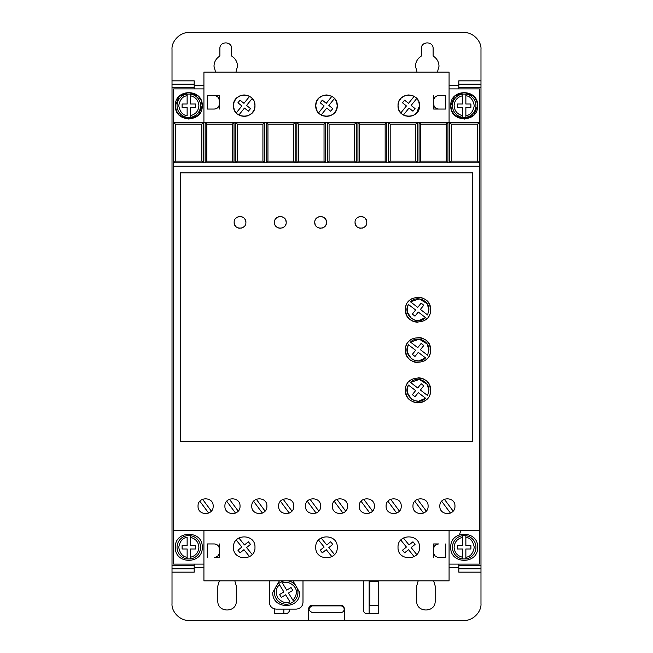 <?xml version="1.0" encoding="UTF-8"?>
<svg xmlns="http://www.w3.org/2000/svg" width="653" height="653" viewBox="0 0 653 653"><rect width="100%" height="100%" fill="white"/><g stroke="black" fill="none" stroke-linecap="round" stroke-linejoin="round"><path stroke-width="0.98" d="M452.439 547.304A11.754 11.754 0 0 1 462.512 535.672L462.512 537.37L462.512 535.672L465.867 535.672L465.867 537.37L465.867 535.672A11.754 11.754 0 0 1 465.867 558.944L465.867 557.238L465.867 558.944L462.512 558.944A11.754 11.754 0 0 1 452.439 547.304A11.754 11.754 0 0 0 462.512 558.944L462.512 557.238L462.512 558.944M190.488 535.672A11.754 11.754 0 0 1 190.488 558.944L190.488 557.238L190.488 558.944L187.133 558.944L187.133 548.985L182.097 548.985L182.097 545.63L187.133 545.63L187.133 537.37C182.783 537.745 179.983 541.051 178.734 547.304C179.983 553.564 182.783 556.87 187.133 557.238L187.133 558.944A11.754 11.754 0 0 1 187.133 535.672L190.488 535.672L190.488 545.63L195.525 545.63L195.525 548.985L190.488 548.985L190.488 557.238C195.663 555.94 198.463 552.626 198.887 547.304C198.463 541.982 195.663 538.676 190.488 537.37L190.488 535.672M452.439 105.696A11.754 11.754 0 0 1 462.512 94.056L462.512 104.015L457.475 104.015L457.475 107.37L462.512 107.37L462.512 117.328L465.867 117.328L465.867 107.37L470.903 107.37L470.903 104.015L465.867 104.015L465.867 94.056L462.512 94.056L462.512 95.762C457.337 97.06 454.537 100.374 454.113 105.696C454.537 111.018 457.337 114.324 462.512 115.63L462.512 117.328A11.754 11.754 0 0 1 452.439 105.696A11.754 11.754 0 0 0 462.512 117.328M190.488 94.056A11.754 11.754 0 0 1 190.488 117.328L190.488 115.63L190.488 117.328L187.133 117.328A11.754 11.754 0 0 1 187.133 94.056L187.133 95.762L187.133 94.056L190.488 94.056L190.488 95.762L190.488 94.056M288.177 580.892A11.754 11.754 0 0 1 293.719 601.511L292.83 600.066C295.066 598.026 296.217 595.503 296.274 592.475C297.237 586.255 287.851 579.913 282.431 583.129L286.757 590.165L291.05 587.529L292.805 590.394L288.512 593.03L293.719 601.511L290.854 603.266A11.754 11.754 0 0 1 278.684 583.439L279.574 584.892C276.064 587.48 275.411 591.765 277.615 597.748C281.949 602.425 286.071 603.78 289.965 601.821L285.647 594.785L281.353 597.422L279.598 594.557L283.892 591.92L278.684 583.439L281.549 581.684L282.431 583.129L281.549 581.684A11.754 11.754 0 0 1 284.218 580.892M215.572 72.108L213.996 66.231C214.151 61.798 216.11 58.403 219.873 56.052L219.873 48.6C219.539 41.025 231.962 41.017 231.627 48.6L231.627 56.052C235.39 58.403 237.349 61.798 237.504 66.231L235.937 72.108M417.063 72.108L415.496 66.231C415.651 61.798 417.61 58.403 421.373 56.052L421.373 48.6C421.038 41.025 433.453 41.017 433.127 48.6L433.127 56.052C436.89 58.403 438.849 61.798 439.004 66.231L437.428 72.108M450.758 547.304C449.925 529.975 478.453 529.975 477.621 547.304C478.453 564.633 449.925 564.633 450.758 547.304M175.379 547.304C174.547 529.975 203.075 529.975 202.242 547.304C203.075 564.633 174.547 564.633 175.379 547.304M451.713 110.683L450.758 105.696C449.925 88.367 478.453 88.367 477.621 105.696L473.817 115.067M476.666 100.709L477.621 105.696C478.453 123.025 449.925 123.025 450.758 105.696L454.57 96.318M454.692 96.195L464.112 92.261L473.564 96.073M473.686 96.195L476.568 100.464M176.334 110.683L175.379 105.696C174.547 88.367 203.075 88.367 202.242 105.696L198.43 115.067M201.287 100.709L202.242 105.696C203.075 123.025 174.547 123.025 175.379 105.696L179.183 96.318M179.314 96.195L188.725 92.261L198.186 96.073M198.308 96.195L201.181 100.464M224.91 506.165C224.444 515.919 240.492 515.919 240.026 506.165C240.492 496.419 224.444 496.419 224.91 506.165M251.78 506.165C251.315 515.919 267.355 515.919 266.889 506.165C267.355 496.419 251.315 496.419 251.78 506.165M198.047 506.165C197.581 515.919 213.621 515.919 213.156 506.165C213.621 496.419 197.581 496.419 198.047 506.165M278.643 506.165C278.178 515.919 294.225 515.919 293.76 506.165C294.225 496.419 278.178 496.419 278.643 506.165M305.514 506.165C305.041 515.919 321.088 515.919 320.623 506.165C321.088 496.419 305.041 496.419 305.514 506.165M332.377 506.165C331.912 515.919 347.959 515.919 347.486 506.165C347.959 496.419 331.912 496.419 332.377 506.165M359.24 506.165C358.775 515.919 374.822 515.919 374.357 506.165C374.822 496.419 358.775 496.419 359.24 506.165M386.111 506.165C385.645 515.919 401.685 515.919 401.22 506.165C401.685 496.419 385.645 496.419 386.111 506.165M412.974 506.165C412.508 515.919 428.556 515.919 428.09 506.165C428.556 496.419 412.508 496.419 412.974 506.165M439.844 506.165C439.379 515.919 455.419 515.919 454.953 506.165C455.419 496.419 439.379 496.419 439.844 506.165M293.001 580.892L299.637 592.475C300.462 609.804 271.934 609.804 272.766 592.475L279.402 580.892M340.833 605.87C342.866 606.082 343.984 607.2 344.188 609.233C343.984 611.257 342.858 612.375 340.833 612.587L312.289 612.587C307.955 610.351 307.955 608.114 312.289 605.87L340.833 605.87M418.361 100.823L416.745 98.481L411.137 105.443L415.063 108.602L412.949 111.214L409.031 108.055L403.423 115.01L404.436 115.524M405.211 115.834L408.786 116.438M409.129 116.43L412.386 115.818M413.12 115.524L416.361 113.304M416.573 113.091L419.528 105.696C420.132 119.556 397.424 119.556 398.028 105.696L398.771 109.606M399.195 110.561L400.811 112.904L406.419 105.949L402.493 102.782L404.607 100.17L408.525 103.329L414.133 96.375L413.12 95.86M253.805 100.823L252.189 98.481L246.581 105.443L250.507 108.602L248.393 111.214L244.475 108.055L238.867 115.01L239.88 115.524M240.655 115.834L244.23 116.438M244.573 116.43L247.83 115.818M248.564 115.524L251.805 113.304M252.017 113.091L254.025 110.104M254.384 109.198L254.972 105.696C255.576 119.556 232.868 119.556 233.472 105.696L234.215 109.606M234.639 110.561L236.255 112.904L241.863 105.949L237.937 102.782L240.051 100.17L243.969 103.329L249.577 96.375L248.564 95.86M336.083 100.823L334.467 98.481L328.859 105.443L332.785 108.602L330.671 111.214L326.753 108.055L321.145 115.01L322.158 115.524M322.933 115.834L326.508 116.438M326.851 116.43L330.108 115.818M330.842 115.524L334.083 113.304M334.295 113.091L336.303 110.104M336.662 109.198L337.25 105.696C337.854 119.556 315.146 119.556 315.75 105.696L316.493 109.606M316.917 110.561L318.533 112.904L324.141 105.949L320.215 102.782L322.329 100.17L326.247 103.329L331.855 96.375L330.842 95.86M398.028 547.304C397.367 561.172 420.189 561.172 419.528 547.304C420.189 533.444 397.367 533.444 398.028 547.304M315.75 547.304C315.089 561.172 337.911 561.172 337.25 547.304C337.911 533.444 315.089 533.444 315.75 547.304M233.472 547.304C232.811 561.172 255.633 561.172 254.972 547.304C255.633 533.444 232.811 533.444 233.472 547.304M355.044 222.395C354.71 214.813 367.133 214.813 366.798 222.395C367.133 229.97 354.718 229.978 355.044 222.395L355.461 224.559M355.754 225.195L356.767 226.55M358.122 227.562L358.758 227.856M359.379 228.06L360.921 228.272M362.464 228.06L363.084 227.856M363.721 227.562L365.076 226.55M366.088 225.195L366.39 224.559M314.746 222.395C314.411 214.813 326.835 214.813 326.5 222.395C326.835 229.97 314.411 229.978 314.746 222.395L315.162 224.559M315.456 225.195L316.468 226.55M317.823 227.562L318.46 227.856M319.08 228.06L320.623 228.272M322.166 228.06L322.786 227.856M323.423 227.562L324.778 226.55M325.79 225.195L326.084 224.559M274.448 222.395C274.113 214.813 286.528 214.813 286.202 222.395C286.536 229.97 274.113 229.978 274.448 222.395L274.856 224.559M275.158 225.195L276.17 226.55M277.525 227.562L278.162 227.856M278.782 228.06L280.325 228.272M281.867 228.06L282.488 227.856M283.124 227.562L284.479 226.55M285.492 225.195L285.785 224.559M234.149 222.395C233.815 214.813 246.23 214.813 245.903 222.395C246.23 229.97 233.815 229.978 234.149 222.395L234.558 224.559M234.86 225.195L235.872 226.55M237.227 227.562L237.863 227.856M238.484 228.068L240.026 228.272M241.569 228.06L242.19 227.856M242.826 227.562L244.181 226.55M245.193 225.195L245.487 224.559M405.423 390.306C404.713 374.063 431.315 374.063 430.605 390.306C431.315 406.55 404.713 406.55 405.423 390.306L406.305 394.943M406.819 396.085L407.472 397.195M407.905 397.824L409.105 399.212M410.5 400.411L411.121 400.852M412.239 401.497L413.382 402.019M414.704 402.46L418.01 402.901M421.324 402.46L422.646 402.019M423.789 401.497L424.907 400.852M425.527 400.411L426.915 399.212M428.115 397.824L428.556 397.195M429.201 396.085L429.723 394.943M405.423 350.008C404.713 333.765 431.315 333.765 430.605 350.008C431.315 366.251 404.713 366.251 405.423 350.008L406.305 354.644M406.819 355.787L407.472 356.897M407.905 357.526L409.105 358.913M410.5 360.113L411.121 360.546M412.239 361.199L413.382 361.721M414.704 362.162L418.01 362.603M423.789 361.199L424.907 360.546M425.527 360.113L426.915 358.913M428.115 357.526L428.556 356.897M429.201 355.787L429.723 354.644M405.423 309.71C404.713 293.466 431.315 293.466 430.605 309.71C431.315 325.953 404.713 325.953 405.423 309.71L406.305 314.346M406.819 315.489L407.472 316.599M407.905 317.227L409.105 318.615M410.5 319.815L411.121 320.248M412.239 320.901L413.382 321.415M414.704 321.864L418.01 322.304M423.789 320.901L424.907 320.248M425.527 319.815L426.915 318.615M428.115 317.227L428.556 316.599M429.201 315.481L429.723 314.346M427.127 384.299L428.931 390.306L427.593 395.538L420.401 390.021L423.773 385.833L421.152 383.727L417.732 387.98L410.484 382.413L419.275 379.466L427.086 384.233M410.484 382.413C416.818 375.687 429.413 381.083 428.931 390.306L427.593 395.538M427.127 344L428.931 350.008L427.593 355.24L420.401 349.722L423.773 345.535L421.152 343.429L417.732 347.674L410.484 342.107L419.275 339.168L427.086 343.935M410.484 342.107C416.818 335.389 429.413 340.784 428.931 350.008L427.593 355.24M427.127 303.702L428.931 309.71L427.593 314.942L420.401 309.424L423.773 305.237L421.152 303.131L417.732 307.375L410.484 301.808L419.275 298.87L427.086 303.637M410.484 301.808C416.818 295.091 429.413 300.486 428.931 309.71L427.593 314.942M458.814 88.898L458.814 87.559L480.983 87.559L480.983 84.196L458.814 84.196L458.814 87.559M480.983 80.841L480.983 84.196L458.814 84.196L458.814 80.841L480.983 80.841L480.983 49.44C481.694 41.025 472.543 31.973 464.193 32.65L188.807 32.65C180.399 31.94 171.339 41.09 172.017 49.44L172.017 84.196L194.186 84.196L194.186 80.841L172.017 80.841M458.814 572.159L458.814 568.804L480.983 568.804L480.983 572.159L458.814 572.159M480.983 568.804L480.983 565.441L458.814 565.441L458.814 568.804M458.814 565.441L458.814 564.102M172.017 84.196L172.017 87.559L194.186 87.559L194.186 84.196M194.186 87.559L194.186 88.898M194.186 564.102L194.186 565.441L172.017 565.441L172.017 568.804L194.186 568.804L194.186 565.441M194.186 568.804L194.186 572.159L172.017 572.159L172.017 603.56C171.306 611.975 180.457 621.027 188.807 620.35L308.698 620.35L308.698 608.596C308.91 606.564 310.028 605.445 312.061 605.241L340.939 605.241C342.972 605.445 344.09 606.564 344.302 608.596L344.302 620.35L464.193 620.35C472.601 621.06 481.661 611.91 480.983 603.56L480.983 572.159M433.674 580.892L435.167 585.929L435.167 601.038C435.682 612.955 416.173 612.955 416.696 601.038L416.696 585.929L418.189 580.892M234.819 580.892L236.304 585.929L236.304 601.038C236.827 612.955 217.318 612.955 217.833 601.038L217.833 585.929L219.326 580.892M378.218 580.892L378.218 613.632L366.798 613.632C364.774 613.42 363.648 612.302 363.443 610.277L363.476 580.892M289.557 609.102L289.557 610.277C289.352 612.302 288.226 613.42 286.202 613.632L274.782 613.632L274.782 608.963M449.076 564.102L479.302 564.102L479.302 88.898L449.076 88.898M203.924 88.898L173.698 88.898L173.698 564.102L203.924 564.102M308.698 620.35L344.302 620.35M172.017 568.804L172.017 572.159M172.017 87.559L172.017 565.441M480.983 565.441L480.983 87.559M433.633 543.949L438.669 543.949C435.608 544.251 433.927 545.924 433.633 548.985L433.633 543.949M433.633 557.384L433.633 552.348C433.927 555.401 435.608 557.082 438.669 557.384L445.721 557.384L445.721 543.949M219.367 557.384L214.331 557.384C217.392 557.082 219.073 555.401 219.367 552.348L219.367 557.384M219.367 543.949L219.367 548.985C219.073 545.924 217.392 544.251 214.331 543.949L207.279 543.949L207.279 557.384M269.411 580.892L269.411 602.384C269.811 606.466 272.048 608.702 276.129 609.102L296.274 609.102C300.356 608.702 302.592 606.466 302.992 602.384L302.992 580.892M433.633 95.616L433.633 100.652C433.943 97.615 435.624 95.934 438.669 95.616L445.721 95.616L445.721 109.051L438.669 109.051C435.624 108.733 433.943 107.059 433.633 104.015L433.633 109.051L445.721 109.051M473.686 115.189L464.275 119.124L454.815 115.32M454.692 115.189L451.819 110.92M219.367 109.051L219.367 104.015C219.057 107.059 217.376 108.733 214.331 109.051L207.279 109.051L207.279 95.616L214.331 95.616C217.376 95.934 219.057 97.615 219.367 100.652L219.367 95.616L207.279 95.616M198.308 115.189L188.888 119.124L179.436 115.32M179.314 115.189L176.432 110.92M340.939 605.241C342.98 605.437 344.098 606.555 344.302 608.596M308.698 608.596L309.653 606.253M309.685 606.221L312.061 605.241M283.851 609.102L283.851 613.632M369.149 613.632L369.149 580.892M378.218 605.241L369.818 605.241L369.818 581.733L378.218 581.733M286.202 613.632L287.287 613.453M287.434 613.396L289.377 611.363M175.379 124.16L201.793 124.16L203.467 122.486L173.698 122.486L175.379 124.16L175.379 161.103L173.698 162.785L449.631 162.785L451.313 161.103L451.313 124.16L477.621 124.16L479.302 122.486L203.467 122.486L203.467 162.785L201.793 161.103L175.379 161.103M451.313 124.16L449.631 122.486L449.631 162.785L479.302 162.785L477.621 161.103L477.621 124.16M479.302 166.14L173.698 166.14M479.302 530.514L173.698 530.514M180.416 441.518L472.584 441.518L472.584 172.857L180.416 172.857L180.416 441.518M203.924 530.514L203.924 580.892L449.076 580.892L449.076 530.514M203.924 122.486L203.924 72.108L449.076 72.108L449.076 122.486M433.633 100.652L433.984 105.868M219.016 98.799L219.367 104.015M398.616 102.186L398.028 105.696C397.424 91.828 420.132 91.828 419.528 105.696L418.785 101.786M234.06 102.186L233.472 105.696C232.868 91.828 255.576 91.828 254.972 105.696L254.229 101.786M316.338 102.186L315.75 105.696C315.146 91.828 337.854 91.828 337.25 105.696L336.507 101.786M232.354 124.16L232.354 161.103L234.027 162.785L234.027 122.486L232.354 124.16L206.83 124.16L205.148 122.486L205.148 162.785L206.83 161.103L206.83 124.16M262.914 124.16L262.914 161.103L264.587 162.785L264.587 122.486L262.914 124.16L237.39 124.16L235.709 122.486L235.709 162.785L237.39 161.103L237.39 124.16M293.475 124.16L293.475 161.103L295.148 162.785L295.148 122.486L293.475 124.16L267.95 124.16L266.269 122.486L266.269 162.785L267.95 161.103L267.95 124.16M324.035 124.16L324.035 161.103L325.708 162.785L325.708 122.486L324.035 124.16L298.511 124.16L296.829 122.486L296.829 162.785L298.511 161.103L298.511 124.16M354.595 124.16L354.595 161.103L356.269 162.785L356.269 122.486L354.595 124.16L329.071 124.16L327.39 122.486L327.39 162.785L329.071 161.103L329.071 124.16M385.156 124.16L385.156 161.103L386.829 162.785L386.829 122.486L385.156 124.16L359.632 124.16L357.95 122.486L357.95 162.785L359.632 161.103L359.632 124.16M415.716 124.16L415.716 161.103L417.389 162.785L417.389 122.486L415.716 124.16L390.192 124.16L388.511 122.486L388.511 162.785L390.192 161.103L390.192 124.16M446.277 124.16L446.277 161.103L447.95 162.785L447.95 122.486L446.277 124.16L420.752 124.16L419.071 122.486L419.071 162.785L420.752 161.103L420.752 124.16M477.621 161.103L451.313 161.103M433.633 552.348L433.633 548.985M219.367 552.348L219.367 548.985M201.793 124.16L201.793 161.103M438.669 95.616L436.816 95.975M436.269 96.228L435.102 97.093M434.237 98.252L433.984 98.799M434.237 106.415L435.102 107.574M436.269 108.447L436.816 108.7M214.331 109.051L216.184 108.7M216.731 108.447L217.898 107.574M218.763 106.415L219.016 105.868M218.763 98.252L217.898 97.093M216.731 96.228L216.184 95.975M412.345 95.558L408.77 94.946M408.427 94.954L405.17 95.567M404.436 95.86L401.195 98.081M400.983 98.293L398.975 101.28M247.789 95.558L244.214 94.946M243.871 94.954L240.614 95.567M239.88 95.86L236.639 98.081M236.427 98.293L234.419 101.28M330.067 95.558L326.492 94.946M326.149 94.954L322.892 95.567M322.158 95.86L318.917 98.081M318.705 98.293L316.697 101.28M232.354 161.103L206.83 161.103M262.914 161.103L237.39 161.103M293.475 161.103L267.95 161.103M324.035 161.103L298.511 161.103M354.595 161.103L329.071 161.103M385.156 161.103L359.632 161.103M415.716 161.103L390.192 161.103M446.277 161.103L420.752 161.103M229.423 499.251L238.206 511.079M235.513 513.087L226.73 501.251M256.294 499.251L265.077 511.079M262.375 513.087L253.593 501.251M202.561 499.251L211.343 511.079M208.642 513.087L199.859 501.251M283.157 499.251L291.94 511.079M289.246 513.087L280.464 501.251M310.02 499.251L318.803 511.079M316.109 513.087L307.326 501.251M336.891 499.251L345.674 511.079M342.98 513.087L334.197 501.251M363.754 499.251L372.536 511.079M369.843 513.087L361.06 501.251M390.625 499.251L399.407 511.079M396.706 513.087L387.923 501.251M417.487 499.251L426.27 511.079M423.577 513.087L414.794 501.251M444.358 499.251L453.141 511.079M450.439 513.087L441.657 501.251M366.798 222.395L366.39 220.232M366.088 219.596L365.076 218.241M363.721 217.229L363.084 216.927M362.464 216.723L360.921 216.518M359.379 216.723L358.758 216.927M358.122 217.229L356.767 218.241M355.754 219.596L355.461 220.232M326.5 222.395L326.084 220.232M325.79 219.596L324.778 218.241M323.423 217.229L322.786 216.927M322.166 216.723L320.623 216.518M319.08 216.723L318.46 216.927M317.823 217.229L316.468 218.241M315.456 219.596L315.162 220.232M286.202 222.395L285.785 220.232M285.492 219.596L284.479 218.241M283.124 217.229L282.488 216.927M281.867 216.723L280.325 216.518M278.782 216.723L278.162 216.927M277.525 217.229L276.17 218.241M275.158 219.596L274.856 220.232M245.903 222.395L245.487 220.232M245.193 219.596L244.181 218.241M242.826 217.229L242.19 216.927M241.569 216.723L240.026 216.518M238.476 216.723L237.863 216.927M237.227 217.229L235.872 218.241M234.86 219.596L234.558 220.232M430.605 390.306L429.723 385.67M429.201 384.527L428.556 383.417M428.115 382.789L426.915 381.401M425.527 380.201L424.907 379.768M423.789 379.115L422.646 378.601M421.324 378.152L418.01 377.712M412.239 379.115L411.121 379.768M410.5 380.201L409.105 381.401M407.905 382.789L407.472 383.417M406.819 384.535L406.305 385.67M430.605 350.008L429.723 345.372M429.201 344.229L428.556 343.119M428.115 342.49L426.915 341.103M425.527 339.903L424.907 339.47M423.789 338.817L422.646 338.295M421.324 337.854L418.01 337.413M412.239 338.817L411.121 339.47M410.5 339.903L409.105 341.103M407.905 342.49L407.472 343.119M406.819 344.229L406.305 345.372M430.605 309.71L429.723 305.073M429.201 303.931L428.556 302.821M428.115 302.192L426.915 300.804M425.527 299.605L424.907 299.164M423.789 298.519L422.646 297.997M421.324 297.556L418.01 297.115M412.239 298.519L411.121 299.164M410.5 299.605L409.105 300.804M407.905 302.192L407.472 302.821M406.819 303.931L406.305 305.073M414.133 556.625L408.525 549.671L404.607 552.83L402.493 550.218L406.419 547.051L400.811 540.096M403.423 537.99L409.031 544.945L412.949 541.786L415.063 544.398L411.137 547.557L416.745 554.519M331.855 556.625L326.247 549.671L322.329 552.83L320.215 550.218L324.141 547.051L318.533 540.096M321.145 537.99L326.753 544.945L330.671 541.786L332.785 544.398L328.859 547.557L334.467 554.519M249.577 556.625L243.969 549.671L240.051 552.83L237.937 550.218L241.863 547.051L236.255 540.096M238.867 537.99L244.475 544.945L248.393 541.786L250.507 544.398L246.581 547.557L252.189 554.519M407.227 388.617L408.435 385.074L415.626 390.592L412.361 394.649L414.981 396.755L418.295 392.641L425.544 398.208L418.679 401.203M418.597 401.203L414.826 400.746M414.679 400.705L411.447 399.024M411.366 398.967L407.35 392.649M407.333 392.559L407.211 388.764M407.227 348.318L408.435 344.776L415.626 350.294L412.361 354.35L414.981 356.456L418.295 352.342L425.544 357.909L418.679 360.905M418.597 360.905L414.826 360.448M414.679 360.399L411.447 358.726M411.366 358.668L407.35 352.342M407.333 352.261L407.211 348.465M407.227 308.02L408.435 304.478L415.626 309.995L412.361 314.052L414.981 316.158L418.295 312.036L425.544 317.603L418.679 320.599M418.597 320.607L414.826 320.15M414.679 320.101L411.447 318.427M411.366 318.37L407.35 312.044M407.333 311.963L407.211 308.167M425.544 398.208C417.316 407.007 402.06 395.302 408.435 385.074M425.544 357.909C417.316 366.708 402.06 355.003 408.435 344.776M425.544 317.603C417.316 326.41 402.06 314.705 408.435 304.478M465.867 94.056A11.754 11.754 0 0 1 465.867 117.328L465.867 115.63C470.217 115.254 473.017 111.949 474.266 105.696C473.017 99.436 470.217 96.13 465.867 95.762L465.867 94.056A11.754 11.754 0 0 1 465.867 117.328M187.133 115.63L187.133 107.37L182.097 107.37L182.097 104.015L187.133 104.015L187.133 95.762C182.783 96.13 179.983 99.436 178.734 105.696C179.983 111.949 182.783 115.254 187.133 115.63M462.512 548.985L462.512 557.238C457.337 555.94 454.537 552.626 454.113 547.304C454.537 541.982 457.337 538.676 462.512 537.37L462.512 545.63L457.475 545.63L457.475 548.985L462.512 548.985M465.867 545.63L465.867 537.37C470.217 537.745 473.017 541.051 474.266 547.304C473.017 553.564 470.217 556.87 465.867 557.238L465.867 548.985L470.903 548.985L470.903 545.63L465.867 545.63M195.525 104.015L195.525 107.37L190.488 107.37L190.488 115.63C195.663 114.324 198.463 111.018 198.887 105.696C198.463 100.374 195.663 97.06 190.488 95.762L190.488 104.015L195.525 104.015M465.867 535.672A11.754 11.754 0 0 1 465.867 558.944M187.133 558.944A11.754 11.754 0 0 1 187.133 535.672M187.133 117.328A11.754 11.754 0 0 1 187.133 94.056M290.854 603.266A11.754 11.754 0 0 1 278.684 583.439M458.814 567.457L449.076 567.457M203.924 567.457L194.186 567.457M194.186 85.543L203.924 85.543M449.076 85.543L458.814 85.543M200.561 547.304A11.754 11.754 0 0 1 190.488 558.944M200.561 105.696A11.754 11.754 0 0 1 190.488 117.328M297.956 592.475A11.754 11.754 0 0 1 293.719 601.511M459.475 534.734L460.798 530.514"/></g></svg>
